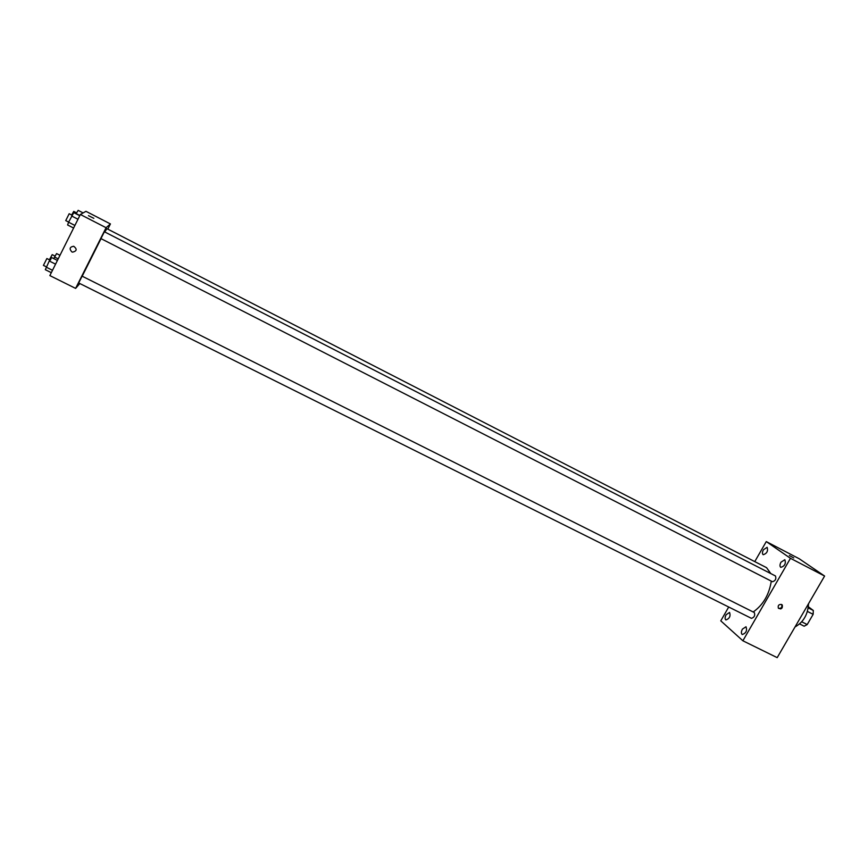 <?xml version="1.0" encoding="UTF-8"?>
<svg xmlns="http://www.w3.org/2000/svg" width="868" height="868" viewBox="0 0 868 868"><rect width="100%" height="100%" fill="white"/><g stroke="black" fill="none" stroke-linecap="round" stroke-linejoin="round"><path stroke-width="1.3" d="M780.799 608.142L780.69 608.956M808.455 606.83L813.305 610.464L813.142 614.338L807.197 624.559L804.159 626.208L799.699 623.962M801.782 621.824L807.197 624.559M807.468 611.463L813.142 614.338M808.303 607.925L813.305 610.464M795.034 626.935C803.421 622.215 807.924 614.468 808.531 603.694M754.856 561.455L766.27 541.589L799.233 558.764L824.6 576.048L777.196 657.64L742.878 640.779L720.776 620.837L728.708 607.014M763.417 549.78C762.212 552.189 762.137 553.838 763.2 554.728C766.932 553.513 768.245 551.028 767.128 547.296L763.417 549.78M726.104 614.761C724.856 617.278 724.78 619.014 725.898 619.947C729.532 618.634 730.758 616.128 729.565 612.428L726.104 614.761M742.411 629.126C741.109 631.741 741.066 633.531 742.249 634.53C746.079 633.206 747.326 630.624 746.013 626.761L742.411 629.126M780.972 562.214C779.724 564.71 779.67 566.424 780.809 567.368C784.737 566.142 786.082 563.582 784.856 559.697L780.972 562.214M766.27 541.589L790.466 558.308L824.6 576.048M790.466 558.308L742.878 640.779M781.612 604.475C778.78 604.247 777.706 605.506 778.401 608.24C781.439 609.477 782.73 608.403 782.285 605.029L781.612 604.475M778.466 608.338C781.319 608.544 782.383 607.285 781.656 604.54L781.601 604.464M789.37 555.542L793.764 557.961M758.448 563.506L107.534 229M751.276 618.233L751.46 618.352C754.335 617.376 755.29 615.445 754.325 612.548L82.113 276.165L78.662 282.957L751.46 618.352M772.368 581.658L772.498 581.744C775.428 580.811 776.415 578.891 775.482 575.983L104.388 231.767L100.938 238.591L772.498 581.744M753.185 611.983C763.113 604.996 769.146 594.71 771.294 581.126M770.795 573.574L766.563 567.672L106.927 228.696L104.735 231.951M82.2 276.208L101.035 238.635M107.903 228.957L110.42 223.933L106.08 227.709L75.614 288.393L79.845 283.543M110.42 223.933L85.965 211.325L80.366 214.483L106.08 227.709M80.366 214.483L49.856 275.59L75.614 288.393M72.608 252.154L71.816 251.872C69.104 248.791 69.733 246.924 73.726 246.262C77.274 249.105 76.894 251.069 72.608 252.154L71.816 251.872C69.104 248.791 69.733 246.924 73.726 246.262M93.842 218.324L88.449 215.655L93.842 218.324M59.99 255.3L56.583 253.586L53.718 258.588M54.51 257.004L58.21 258.859M49.389 259.792L52.199 254.639L55.075 256.082M83.133 212.92L78.153 210.36L76.048 213.81M76.156 213.615L79.856 215.514M71.686 214.993L73.747 211.401L76.601 212.866M50.539 260.02L51.418 257.438L49.248 260.997L45.32 269.688L51.32 272.671M51.418 257.438L57.418 260.443M49.248 260.997L55.574 264.154M46.188 267.149L52.503 270.295M43.443 265.358L46.883 258.534L49.845 260.02M79.748 215.709L73.758 212.638L68.583 222.208L67.606 224.975L73.606 228.034M71.675 216.013L77.979 219.257M68.583 222.208L74.898 225.441M65.751 220.591L69.19 213.723L72.153 215.231M781.656 604.54L782.285 605.029M43.4 265.38L46.34 266.834M65.718 220.591L68.648 222.089"/></g></svg>
